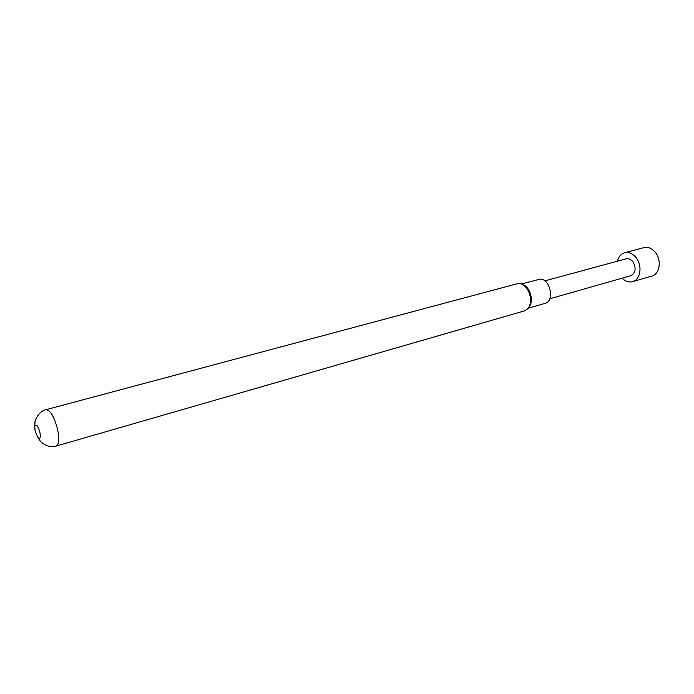 <?xml version="1.0" encoding="UTF-8"?>
<svg xmlns="http://www.w3.org/2000/svg" width="694" height="694" viewBox="0 0 694 694"><rect width="100%" height="100%" fill="white"/><g stroke="black" fill="none" stroke-linecap="round" stroke-linejoin="round"><path stroke-width="1.04" d="M549.813 298.784L630.829 275.683C635.773 272.751 636.433 268.058 632.807 261.586C630.785 259.209 628.564 258.289 626.135 258.827L544.825 280.879M622.119 278.164C625.415 281.417 628.929 282.579 632.633 281.66C640.614 279.821 642.687 265.368 635.973 257.491C632.52 253.44 628.729 251.861 624.6 252.772C620.948 253.9 618.545 256.702 617.4 261.196M632.633 281.66L651.779 276.099C659.786 274.251 661.937 259.981 655.24 252.243C651.796 248.261 648.005 246.726 643.859 247.645L624.6 252.772M528.221 308.214L545.241 303.321C554.966 301.257 550.142 278.45 540.106 279.144L521.472 283.95M518.626 283.369L46.03 409.677C50.489 410.241 54.384 416.981 57.706 429.89C59.432 439.207 58.921 444.594 56.153 446.069L524.534 310.869L527.787 308.743C530.077 305.976 530.936 302.211 530.372 297.431C529.036 290.335 525.852 285.763 520.83 283.716L518.626 283.369M39.922 432.414C37.866 425.543 36.149 423.514 34.787 426.307L35.108 430.896L37.936 437.636C40.079 439.441 40.746 437.697 39.922 432.414M529.184 306.644C534.076 301.118 530.155 287.004 523.103 284.8M46.03 409.677C37.216 411.421 34.032 423.826 35.012 422.29L34.787 426.307M56.153 446.069C47.713 449.131 38.569 440.143 40.2 440.959L37.936 437.636"/></g></svg>
